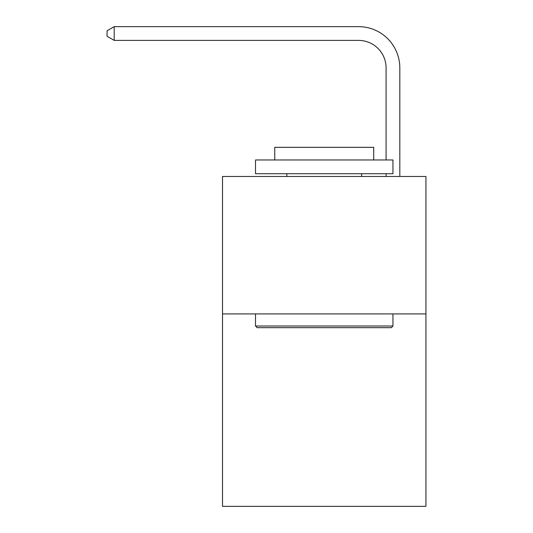 <?xml version="1.0" encoding="UTF-8"?>
<svg xmlns="http://www.w3.org/2000/svg" width="533" height="533" viewBox="0 0 533 533"><rect width="100%" height="100%" fill="white"/><g stroke="black" fill="none" stroke-linecap="round" stroke-linejoin="round"><path stroke-width="0.8" d="M425.94 313.917L425.94 506.35L222.514 506.35L222.514 176.47L425.94 176.47L425.94 313.917L222.514 313.917M358.589 26.65L114.209 26.65L358.589 26.65A41.234 41.234 -3.1 0 1 399.823 67.884L399.823 176.47M386.079 159.973L386.079 67.884A27.489 27.489 176.9 0 0 358.589 40.395L114.209 40.395L107.06 36.271L107.06 30.774L114.209 26.65L114.209 40.395M386.079 67.884A27.489 27.489 176.9 0 0 358.589 40.395A27.489 27.489 176.9 0 1 386.079 67.884A27.489 27.489 176.9 0 0 358.589 40.395A27.489 27.489 176.9 0 1 386.079 67.884A27.489 27.489 176.9 0 0 358.589 40.395A27.489 27.489 176.9 0 1 386.079 67.884A27.489 27.489 176.9 0 0 358.589 40.395A27.489 27.489 176.9 0 1 386.079 67.884M257.153 327.668L255.507 326.016L392.954 326.016L391.302 327.668L257.153 327.668M392.954 159.973L392.954 173.718L255.507 173.718L255.507 159.973L392.954 159.973M274.748 159.973L274.748 147.328L373.713 147.328L373.713 159.973M392.954 313.917L392.954 326.016M255.507 313.917L255.507 326.016M361.614 173.718L361.614 176.47M286.841 173.718L286.841 176.47M386.079 176.47L386.079 173.718"/></g></svg>
